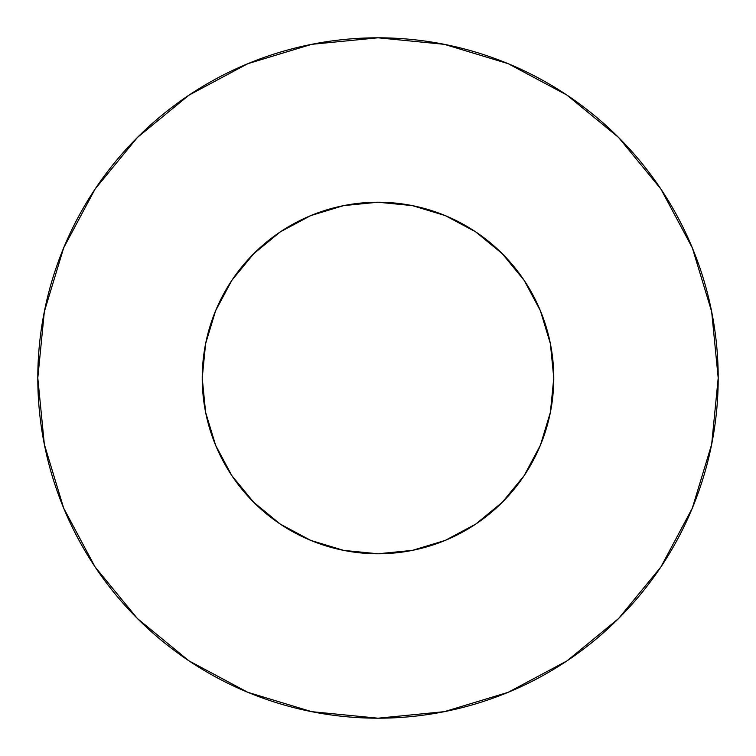 <?xml version="1.0" encoding="UTF-8"?>
<svg xmlns="http://www.w3.org/2000/svg" width="756" height="756" viewBox="0 0 756 756"><rect width="100%" height="100%" fill="white"/><g stroke="black" fill="none" stroke-linecap="round" stroke-linejoin="round"><path stroke-width="1.13" d="M202.23 378A175.77 175.77 0 0 1 378 202.23A175.77 175.77 0 0 1 553.77 378A175.77 175.77 0 0 1 378 553.77A175.77 175.77 0 0 1 202.23 378L205.604 412.294L215.611 445.265L231.856 475.656L253.714 502.286L280.344 524.144L310.735 540.389L343.706 550.396L378 553.77L412.294 550.396L445.265 540.389L475.656 524.144L502.286 502.286L524.144 475.656L540.389 445.265L550.396 412.294L553.77 378L550.396 343.706L540.389 310.735L524.144 280.344L502.286 253.714L475.656 231.856L445.265 215.611L412.294 205.604L378 202.23L343.706 205.604L310.735 215.611L280.344 231.856L253.714 253.714L231.856 280.344L215.611 310.735L205.604 343.706L202.23 378M37.8 378A340.2 340.2 0 0 1 378 37.8A340.2 340.2 0 0 1 718.2 378A340.2 340.2 0 0 1 378 718.2A340.2 340.2 0 0 1 37.8 378L44.339 444.367L63.693 508.193L95.133 567.009L137.441 618.559L188.991 660.867L247.807 692.307L311.633 711.661L378 718.2L444.367 711.661L508.193 692.307L567.009 660.867L618.559 618.559L660.867 567.009L692.307 508.193L711.661 444.367L718.2 378L711.661 311.633L692.307 247.807L660.867 188.991L618.559 137.441L567.009 95.133L508.193 63.693L444.367 44.339L378 37.8L311.633 44.339L247.807 63.693L188.991 95.133L137.441 137.441L95.133 188.991L63.693 247.807L44.339 311.633L37.8 378M660.867 188.991L618.559 137.441L567.095 95.199M188.991 95.133L137.441 137.441L95.199 188.905M95.133 567.009L137.441 618.559L188.905 660.801M567.009 660.867L618.559 618.559L660.801 567.095"/></g></svg>
